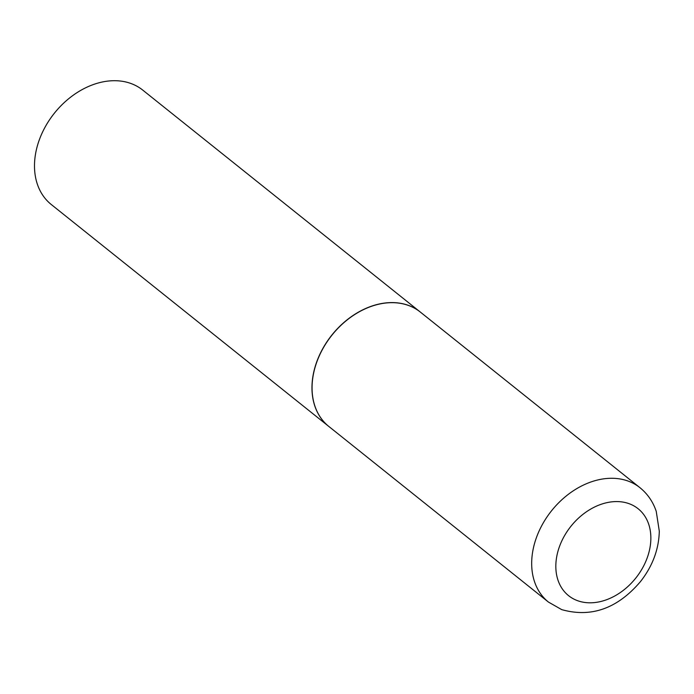 <?xml version="1.0" encoding="UTF-8"?>
<svg xmlns="http://www.w3.org/2000/svg" width="694" height="694" viewBox="0 0 694 694"><rect width="100%" height="100%" fill="white"/><g stroke="black" fill="none" stroke-linecap="round" stroke-linejoin="round"><path stroke-width="1.04" d="M328.843 426.472A73.243 54.6 -51.4 0 1 326.865 342.125A73.243 54.6 -51.4 0 1 409.104 305.69A73.243 54.6 -51.4 0 1 420.33 312.066L639.937 487.674A73.243 54.6 -51.4 0 0 628.721 481.298A73.243 54.6 -51.4 0 0 546.473 517.741A73.243 54.6 -51.4 0 0 548.46 602.08L328.843 426.472M328.791 426.428A73.243 54.6 -51.4 0 1 328.739 426.385A73.243 54.6 -51.4 0 1 322.346 349.386A73.243 54.6 -51.4 0 1 420.226 311.988A73.243 54.6 -51.4 0 1 420.278 312.022M328.739 426.385L51.278 204.522A73.243 54.6 -51.4 0 1 44.876 127.514A73.243 54.6 -51.4 0 1 142.764 90.116L420.226 311.988M577.113 600.518A55.667 41.493 -51.4 0 1 563.719 537.139A55.667 41.493 -51.4 0 1 629.588 503.87A55.667 41.493 -51.4 0 1 642.974 567.241A55.667 41.493 -51.4 0 1 577.113 600.518M548.46 602.08L561.724 609.627C591.193 617.903 617.417 608.595 640.389 581.693C652.551 566.217 658.858 549.388 659.3 531.196L656.238 511.348C653.019 501.779 647.589 493.885 639.937 487.674"/></g></svg>
